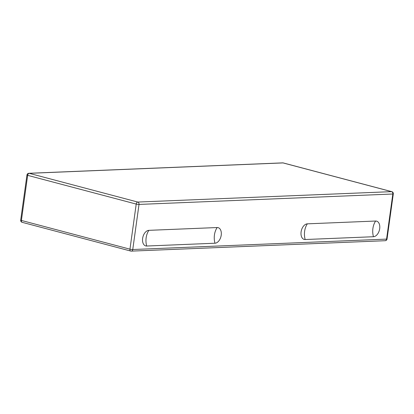 <?xml version="1.0" encoding="UTF-8"?>
<svg xmlns="http://www.w3.org/2000/svg" width="414" height="414" viewBox="0 0 414 414"><rect width="100%" height="100%" fill="white"/><g stroke="black" fill="none" stroke-linecap="round" stroke-linejoin="round"><path stroke-width="0.62" d="M217.153 227.54A8.006 5.02 -75.2 0 1 221.216 235.168A8.006 5.02 -75.2 0 1 214.975 243.225L146.691 246.025A8.006 5.02 -75.2 0 1 142.628 238.397A8.006 5.02 -75.2 0 1 148.869 230.339L217.153 227.54A15.913 12.172 87.7 0 0 214.975 243.225M305.165 239.525A8.006 5.02 -75.2 0 1 301.097 231.892A8.006 5.02 -75.2 0 1 307.338 223.839L375.622 221.035A8.006 5.02 -75.2 0 1 379.69 228.668A8.006 5.02 -75.2 0 1 373.449 236.725L305.165 239.525A15.913 12.172 87.7 0 1 307.338 223.839M136.216 204.076A2.003 0.295 7.9 0 0 139.016 204.423A2.003 1.532 -92.3 0 0 137.779 202.058A2.003 1.252 104.8 0 0 136.216 204.076L129.96 249.176A2.003 1.252 104.8 0 0 130.736 251.06A2.003 1.252 104.8 0 0 130.974 251.086A2.003 1.532 -92.3 0 0 131.331 251.122A2.003 1.532 -92.3 0 0 132.754 249.523A2.003 0.295 -172.1 0 1 129.96 249.176L21.393 220.445A2.003 0.295 -172.1 0 1 20.7 220.119A2.003 2.003 0 0 0 22.17 222.328A2.003 1.252 -75.2 0 1 21.393 220.445L27.655 175.345A2.003 1.252 -75.2 0 1 29.213 173.326A2.003 1.532 -92.3 0 0 28.861 173.29A2.003 2.003 0 0 0 26.957 175.013A2.003 0.295 7.9 0 0 27.655 175.345L136.216 204.076M391.587 191.646A2.003 1.532 87.7 0 1 392.824 194.006A2.003 0.295 7.9 0 0 393.3 193.881A2.003 2.003 0 0 0 391.83 191.672A2.003 1.252 104.8 0 0 391.587 191.646L137.779 202.058L29.213 173.326L283.026 162.914A2.003 1.252 -75.2 0 1 283.264 162.94A2.003 2.003 0 0 0 282.669 162.878A2.003 1.532 87.7 0 1 283.026 162.914L391.587 191.646M22.413 222.354A2.003 1.252 -75.2 0 1 22.17 222.328L130.736 251.06A2.003 2.003 0 0 0 131.331 251.122L385.139 240.71A2.003 2.003 0 0 0 387.043 238.987A2.003 0.295 -172.1 0 1 386.567 239.111A2.003 1.532 87.7 0 1 385.139 240.71M386.567 239.111L132.754 249.523L139.016 204.423L392.824 194.006L386.567 239.111M146.691 246.025A15.913 12.172 87.7 0 1 148.869 230.339M373.449 236.725A15.913 12.172 87.7 0 1 375.622 221.035M387.043 238.987L393.3 193.881M20.7 220.119L26.957 175.013M282.669 162.878L28.861 173.29M391.83 191.672L283.264 162.94"/></g></svg>
